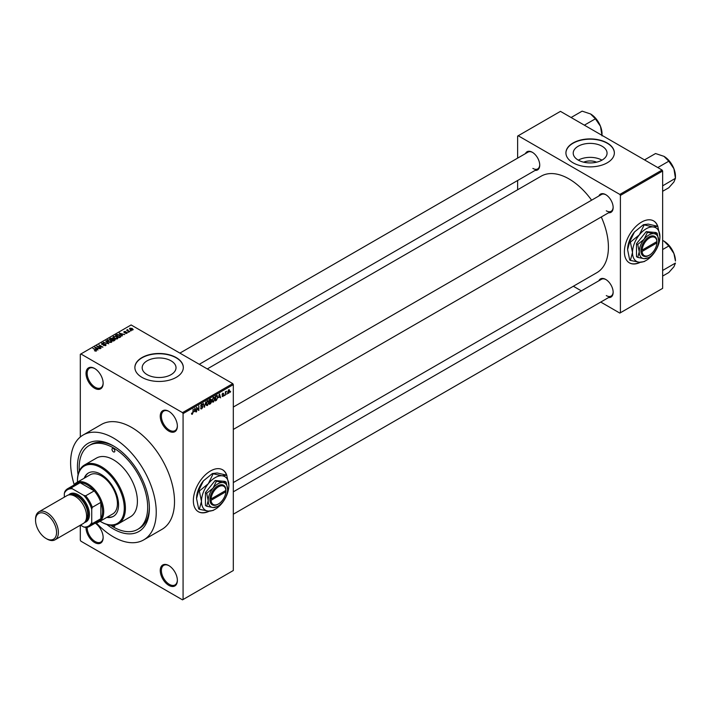 <?xml version="1.0" encoding="UTF-8"?>
<svg xmlns="http://www.w3.org/2000/svg" width="711" height="711" viewBox="0 0 711 711"><rect width="100%" height="100%" fill="white"/><g stroke="black" fill="none" stroke-linecap="round" stroke-linejoin="round"><path stroke-width="1.07" d="M168.8 431.088A12.114 6.994 60 0 1 160.242 416.255A12.114 6.994 60 0 1 168.8 411.314L168.8 411.314A12.114 6.994 60 0 1 177.368 426.147A12.114 6.994 60 0 1 168.8 431.088M169.094 411.482A11.305 6.523 -120 0 0 163.726 411.082A11.305 6.523 -120 0 0 161.992 420.139A11.305 6.523 -120 0 0 169.369 430.102A11.305 6.523 -120 0 0 175.022 430.662A11.305 6.523 -120 0 0 177.359 425.809M168.8 585.349A12.114 6.994 60 0 1 160.242 570.515A12.114 6.994 60 0 1 168.8 565.574L168.8 565.574A12.114 6.994 60 0 1 177.368 580.407A12.114 6.994 60 0 1 168.8 585.349M169.094 565.752A11.305 6.523 -120 0 0 163.726 565.343A11.305 6.523 -120 0 0 161.992 574.399A11.305 6.523 -120 0 0 169.369 584.362A11.305 6.523 -120 0 0 175.022 584.922A11.305 6.523 -120 0 0 177.359 580.069M95.23 523.127A12.114 6.994 60 0 1 103.148 537.56A12.114 6.994 60 0 1 94.581 542.502A12.114 6.994 60 0 1 86.022 527.446M87.169 527.304A11.305 6.523 -120 0 0 95.15 541.515A11.305 6.523 -120 0 0 100.802 542.075A11.305 6.523 -120 0 0 103.139 537.223M94.581 388.242A12.114 6.994 60 0 1 86.022 373.408A12.114 6.994 60 0 1 94.581 368.458L94.581 368.458A12.114 6.994 60 0 1 103.148 383.291A12.114 6.994 60 0 1 94.581 388.242M94.874 368.636A11.305 6.523 -120 0 0 89.506 368.236A11.305 6.523 -120 0 0 87.773 377.292A11.305 6.523 -120 0 0 95.15 387.246A11.305 6.523 -120 0 0 100.802 387.806A11.305 6.523 -120 0 0 103.139 382.953M226.889 475.606A24.218 13.989 120 0 0 222.587 469.775A24.218 13.989 120 0 0 210.483 470.975A24.218 13.989 120 0 0 194.654 492.314A24.218 13.989 120 0 0 198.369 511.724A24.218 13.989 120 0 0 209.274 511.173M226.525 475.055A24.218 13.989 120 0 0 222.472 469.713M583.687 162.188A10.718 6.195 180 0 1 596.591 162.188M602.11 146.253A16.922 9.767 0 0 0 583.66 144.129A16.922 9.767 0 0 0 573.217 153.158A16.922 9.767 0 0 0 578.176 160.064A16.922 9.767 0 0 0 596.618 162.188A16.922 9.767 0 0 0 607.061 153.158A16.922 9.767 0 0 0 602.11 146.253M601.968 160.144A16.922 9.767 0 0 0 578.31 160.144M607.265 143.009A24.218 13.98 0 0 0 580.869 139.969A24.218 13.98 0 0 0 565.92 152.892A24.218 13.98 0 0 0 573.013 162.783A24.218 13.98 0 0 0 599.409 165.814A24.218 13.98 0 0 0 614.357 152.892A24.218 13.98 0 0 0 607.265 143.009M614.357 153.025A24.218 13.98 0 0 0 607.265 143.267A24.218 13.98 0 0 0 580.976 140.209A24.218 13.98 0 0 0 565.92 153.025M147.133 374.644A16.922 9.767 180 0 1 142.173 367.738A16.922 9.767 180 0 1 152.616 358.708A16.922 9.767 180 0 1 171.067 360.833A16.922 9.767 180 0 1 176.017 367.738A16.922 9.767 180 0 1 165.574 376.768A16.922 9.767 180 0 1 147.133 374.644M176.221 357.589A24.218 13.98 0 0 0 149.825 354.549A24.218 13.98 0 0 0 134.877 367.471A24.218 13.98 0 0 0 141.969 377.363A24.218 13.98 0 0 0 168.365 380.394A24.218 13.98 0 0 0 183.322 367.471A24.218 13.98 0 0 0 176.221 357.589M183.314 367.605A24.218 13.98 0 0 0 176.221 357.846A24.218 13.98 0 0 0 149.932 354.789A24.218 13.98 0 0 0 134.877 367.605M598.866 196.005A10.496 6.061 60 0 1 605.728 194.654L605.728 194.654A10.496 6.061 60 0 1 613.149 207.514A10.496 6.061 60 0 1 608.554 212.785M606.021 194.832A9.687 5.59 -120 0 0 601.453 194.503L233.315 407.048M525.447 153.612A10.496 6.061 60 0 1 532.308 152.27L532.308 152.27A10.496 6.061 60 0 1 539.729 165.121A10.496 6.061 60 0 1 535.134 170.391M532.601 152.438A9.687 5.59 -120 0 0 528.033 152.118L179.892 353.109M598.866 280.783A10.496 6.061 60 0 1 605.728 279.432L605.728 279.432A10.496 6.061 60 0 1 613.149 292.292A10.496 6.061 60 0 1 608.554 297.562M606.021 279.61A9.687 5.59 -120 0 0 601.453 279.281L233.315 491.825M78.068 474.672A50.863 29.364 60 0 1 113.422 445.921A50.863 29.364 60 0 1 149.39 508.223A50.863 29.364 60 0 1 113.422 528.984A50.863 29.364 60 0 1 106.819 524.469M114.293 446.437A48.446 27.969 -120 0 0 90.91 444.508L89.204 445.504A48.446 27.969 -120 0 0 79.285 470.984M96.243 522.825A60.559 34.963 -120 0 0 113.422 536.894A60.559 34.963 -120 0 0 143.702 539.898A60.559 34.963 -120 0 0 152.981 491.372A60.559 34.963 -120 0 0 113.422 438.012A60.559 34.963 -120 0 0 83.143 435.016A60.559 34.963 -120 0 0 74.202 484.644M143.702 539.898L161.966 529.348A60.559 34.963 -120 0 0 171.253 480.823A60.559 34.963 -120 0 0 131.695 427.462A60.559 34.963 -120 0 0 101.415 424.467L83.143 435.016M233.315 482.565L596.867 272.668A55.707 32.164 -120 0 0 601.293 216.971M591.605 200.191A55.707 32.164 -120 0 0 569.013 178.932A55.707 32.164 -120 0 0 541.16 176.177L207.292 368.929M657.933 226.738A24.218 13.989 120 0 0 653.631 220.917A24.218 13.989 120 0 0 641.526 222.116A24.218 13.989 120 0 0 625.698 243.455A24.218 13.989 120 0 0 629.413 262.866A24.218 13.989 120 0 0 640.318 262.315M657.568 226.196A24.218 13.989 120 0 0 653.516 220.845M227.191 393.423L226.827 394.294L227.191 393.423M225.743 393.183L225.378 395.129L225.378 391.779L225.743 392.099L226.516 391.237L225.378 392.97M224.703 394.863L224.338 395.734L224.703 394.863M222.827 394.498L223.769 395.032L222.89 396.631L222.001 396.063L222.916 396.134L223.405 395.334L222.054 394.587L222.872 393.156L223.716 393.636L222.419 394.312L223.769 395.032L222.952 394.472M222.01 396.116L222.89 396.631L222.001 396.063M222.365 395.787L222.916 396.134M222.054 394.578L222.952 395.103L222.054 394.587M222.872 393.156L223.716 393.636L222.881 393.156M223.352 393.903L222.525 393.423M218.704 397.609L219.495 393.912L220.65 397.858L219.957 396.88L218.41 397.44M213.442 397.351L214.838 398.915L213.433 402.079L212.393 401.964L212.038 400.586L213.442 397.351L214.269 397.271M212.109 401.315L213.433 402.079L212.393 401.964M207.47 400.791L208.874 402.355L207.47 405.528L206.43 405.403L206.066 404.035L207.47 400.791L208.305 400.72M206.137 404.763L207.47 405.528L206.43 405.403M191.579 413.846L192.317 414.273L191.748 414.273L191.535 413.287L192.334 413.722L192.725 413.153L193.143 409.127L193.143 412.256L192.317 414.273L191.748 414.273M191.899 413.02L192.334 413.722M182.505 412.629L232.746 383.62L233.315 384.615L233.315 570.515L183.074 599.524L183.074 413.615L182.505 412.629L80.885 353.962L80.307 354.291L80.307 436.989M233.315 384.615L183.074 413.615M194.201 411.749L194.992 408.061L196.156 411.998L195.463 411.02L193.916 411.589M196.929 407.856L196.574 411.758L196.574 407.145L198.493 409.74L198.849 405.83L198.849 410.443L196.574 407.652M200.573 408.132L201.773 408.816L200.564 407.954L201.8 408.265L202.537 407.048L200.671 405.981L201.702 404.124L202.795 404.87L201.72 404.657L201.035 405.794L202.902 406.825L201.773 408.816L200.946 408.932M200.929 407.687L201.8 408.265M202.537 407.048L200.671 405.981M201.702 404.124L202.457 404.017M202.431 405.137L201.311 404.426M201.177 406.212L201.72 406.168M202.351 406.052L202.902 406.825L201.755 406.168M205.826 401.804L204.333 407.279L203.248 403.288L204.484 406.656L205.826 401.804M209.389 399.866L209.754 401.457L210.438 401.057L211.62 401.715L210.518 403.715L209.389 404.363L209.389 399.742L210.518 399.093L211.514 399.68L211.123 400.871L211.62 401.715L210.883 400.728M210.518 399.093L211.514 399.68L210.509 399.093M216.953 395.467L217.797 397.173L216.42 400.302L215.362 400.915L215.362 396.303L217.282 395.52M227.76 392.703L228.72 393.254L227.707 392.108L228.72 389.779L229.733 390.899L228.72 393.254L228.115 393.316M228.72 389.779L229.342 389.726M230.613 391.441L230.257 392.312L230.613 391.441M80.307 525.216L80.307 540.191L80.885 541.187L182.505 599.853L183.074 599.524M131.277 330.793L130.344 330.677L131.277 330.793M128.789 332.233L127.856 332.117L128.789 332.233M122.47 335.876L119.199 333.157L124.736 334.57L122.852 334.286L121.59 335.005L122.47 335.876M115.902 339.005L114.178 338.418L113.476 336.401L116.933 336.774L118.008 337.814L117.573 338.765L115.902 339.005M112.996 337.085L113.476 336.401L113.476 337.938M109.938 342.453L108.205 341.867L107.512 339.84L110.96 340.222L112.036 341.262L111.609 342.213L109.938 342.453M107.023 340.525L107.512 339.84L107.512 341.387M105.903 345.502L103.353 345.422L105.477 345.217L105.521 344.391L101.806 344.4L101.744 343.173L104.028 343.235L102.224 343.44L102.704 344.373L105.877 344.177L105.903 345.502M105.477 345.697L105.521 344.391M101.806 344.4L101.744 343.173L101.744 344.364M102.224 343.44L102.18 344.568M97.976 350.025L94.705 347.297L100.242 348.719L98.349 348.426L97.096 349.154L97.976 350.025M232.746 383.62L131.117 324.954L80.885 353.962M95.603 351.127L94.43 350.692L96.101 350.283L92.874 348.354L95.949 349.714L96.456 350.958L95.603 351.127M96.012 351.118L96.101 350.283M101.015 348.266L96.66 346.168L101.78 346.906L98.945 344.853L102.935 347.155L97.825 346.417L101.015 348.266M108.774 343.786L103.344 342.311L108.108 343.635L105.912 340.827L108.774 343.786M114.604 340.427L113.476 341.076L109.476 338.765L112.614 338.116L114.533 339.111L114.604 340.427L115.129 339.831M112.605 338.703L112.605 339.423L112.614 338.116L113.058 339.191M120.506 337.014L119.448 337.627L115.449 335.316L117.111 334.446L119.866 335.05L120.506 337.014L121.066 336.356M127.029 333.308L125.207 333.281L126.638 333.059L126.674 332.517L124.007 332.535L123.998 331.584L125.669 331.575L124.309 332.286L126.967 332.259L126.967 333.343M126.638 333.468L126.674 332.517M124.007 332.535L123.998 331.584L123.998 332.526M124.425 331.815L124.309 332.668M129.82 331.637L126.558 330.171L127.802 329.566L127.793 330.384L129.82 331.637M127.385 330.642L127.296 330.117M127.802 329.566L127.793 330.882M132.859 329.94L130.344 329.655L129.846 328.206L132.335 328.473L132.859 329.94L133.224 329.433M129.491 328.713L129.846 328.206L129.846 329.317M110.614 525.26A48.446 27.969 -120 0 0 113.422 527.011A48.446 27.969 -120 0 0 137.641 529.411L139.356 528.424A48.446 27.969 -120 0 0 149.381 507.21M662.074 170.036L662.643 171.022L620.401 195.418L619.823 194.423L662.074 170.036L560.455 111.36L517.635 136.085L517.635 158.118M517.635 180.496L517.635 189.757M620.401 195.418L620.401 312.76L619.823 313.089L600.742 302.068M581.367 290.879L573.342 286.249M620.401 312.76L662.643 288.364L662.643 171.022M619.823 194.423L518.203 135.757M629.297 262.803A24.218 13.989 120 0 0 639.864 262.288M606.296 210.811A9.687 5.59 -120 0 0 611.14 211.291A9.687 5.59 -120 0 0 613.14 207.168M532.877 168.418A9.687 5.59 -120 0 0 537.72 168.898A9.687 5.59 -120 0 0 539.72 164.783M606.296 295.589A9.687 5.59 -120 0 0 611.14 296.069A9.687 5.59 -120 0 0 613.14 291.954M198.253 511.662A24.218 13.989 120 0 0 208.83 511.147M96.101 351.101L96.101 350.612M95.087 347.688L95.087 347.075M97.096 349.732L97.096 349.154M95.923 347.946L96.749 348.817L97.763 348.23L95.336 347.412L95.923 348.541M96.749 349.385L96.749 348.817M95.336 347.946L95.336 347.412M97.763 348.772L97.763 348.23M97.043 346.39L97.043 345.946M105.912 341.431L105.912 340.827M110.96 340.667L110.96 340.222M111.138 342.409L110.587 340.427L109.53 339.991L107.974 340.116L107.61 341.467M107.974 340.116L108.579 341.662L111.138 341.947L111.494 341.431L111.494 342.275M110.605 338.658L110.605 338.116M114.524 339.734L114.533 339.111M110.312 338.827L111.503 339.511L112.525 338.88L110.943 338.463L110.312 339.245M112.525 339.467L112.311 338.365M111.974 339.787L113.369 340.596L114.471 339.902L114.178 339.316L112.685 339.369L111.974 340.205M114.471 340.498L114.178 339.316M114.142 340.693L114.142 340.151M116.933 337.218L116.933 336.774M117.102 338.96L116.56 336.978L115.502 336.543L113.947 336.667L113.582 338.018M113.947 336.667L114.542 338.214L117.102 338.498L117.466 337.983L117.466 338.827M117.111 334.908L117.111 334.446M119.866 335.494L119.866 335.05M116.275 335.379L119.341 337.147L120.328 335.903L117.519 334.757L116.275 335.796M119.99 337.307L120.328 335.903M119.581 333.539L119.581 332.935M121.59 335.592L121.59 335.005M120.426 333.806L121.243 334.668L122.256 334.081L119.83 333.272L120.426 334.401M121.243 335.236L121.243 334.668M119.83 333.797L119.83 333.272M122.256 334.623L122.256 334.081M132.335 328.917L132.335 328.473M132.459 330.1L132.006 328.695L130.255 328.446L130.051 329.477M130.255 328.446L130.708 329.451L132.655 329.397L132.655 330.037M195.641 411.705L196.156 411.998M194.992 410.754L195.463 411.02M194.663 409.598L194.325 411.136L195.338 410.558L194.832 408.629L194.37 409.429M197.711 409.287L198.493 409.74M198.102 410.016L198.849 410.443M201.604 404.186L202.795 404.87M204.199 406.799L204.688 407.074M208.35 401.599L207.47 401.333L206.43 403.83L207.47 404.994L208.51 402.55L208.35 401.599L207.07 401.102M206.11 404.612L207.47 404.994M210.438 401.057L211.158 399.964L209.754 400.08M211.158 399.964L209.914 399.44M209.754 401.991L209.754 403.608L211.256 401.928L209.389 401.786M210.003 401.306L211.256 401.928M214.322 398.151L213.442 397.884L212.402 400.382L213.433 401.546L214.473 399.111L214.322 398.151L213.042 397.653M212.082 401.173L213.433 401.546M215.957 400.026L216.42 400.302M215.717 396.631L215.717 400.169L217.29 398.587L217.433 397.378L216.882 396.054L215.362 396.418M215.895 395.991L216.366 396.258M216.34 395.734L217.059 396.098L216.384 395.707M220.134 397.556L220.65 397.858M219.486 396.614L219.957 396.88M219.166 395.458L218.819 396.996L219.832 396.409L219.326 394.489L218.864 395.289M222.072 394.365L223.307 395.076M225.947 391.503L226.409 391.779M228.533 389.912L229.093 390.241L228.071 391.894L228.729 392.774L229.369 391.148L228.373 390.072M227.724 392.445L228.729 392.774M112.445 525.331A2.017 1.164 -120 0 0 113.422 526.353A2.017 1.164 -120 0 0 114.435 526.451A2.017 1.164 -120 0 0 114.8 525.082M113.422 451.858A2.017 1.164 -120 0 0 114.435 451.956A2.017 1.164 -120 0 0 114.738 450.339A2.017 1.164 -120 0 0 113.422 448.561A2.017 1.164 -120 0 0 112.418 448.463A2.017 1.164 -120 0 0 112.107 450.081A2.017 1.164 -120 0 0 113.422 451.858M106.792 517.386A25.027 14.451 -120 0 0 113.378 516.382A25.027 14.451 -120 0 0 117.217 496.322A25.027 14.451 -120 0 0 100.864 474.273A25.027 14.451 -120 0 0 88.351 473.028A25.027 14.451 -120 0 0 84.191 478.227M107.37 517.057A25.027 14.451 -120 0 0 113.662 516.213M100.073 521.27A33.106 19.108 -120 0 0 100.864 521.732A33.106 19.108 -120 0 0 124.274 508.223A33.106 19.108 -120 0 0 100.864 467.678A33.106 19.108 -120 0 0 77.455 481.196A33.106 19.108 -120 0 0 77.472 482.111M101.433 522.061L100.864 521.732L101.433 522.07A33.915 19.579 60 0 1 101.433 522.061A33.915 19.579 60 0 0 118.39 523.74L130.38 516.826A33.915 19.579 -120 0 0 135.579 489.648A33.915 19.579 -120 0 0 113.422 459.768A33.915 19.579 -120 0 0 96.465 458.088L84.476 465.012A33.915 19.579 60 0 1 101.433 466.692A33.915 19.579 60 0 1 123.59 496.571A33.915 19.579 60 0 1 118.39 523.74M77.455 480.867A33.915 19.579 60 0 1 77.455 480.529A33.915 19.579 60 0 1 84.476 465.012M137.641 529.411A48.446 27.969 -120 0 0 145.071 490.59A48.446 27.969 -120 0 0 113.422 447.903A48.446 27.969 -120 0 0 89.204 445.504M73.837 485.133A22.61 13.056 60 0 1 76.433 482.707L90.128 474.797A22.61 13.056 60 0 1 101.433 475.917A22.61 13.056 60 0 1 116.204 495.843A22.61 13.056 60 0 1 112.738 513.955L99.033 521.865A22.61 13.056 60 0 1 95.638 522.896M88.635 472.868A25.027 14.451 -120 0 0 84.76 477.899M657.791 167.556L668.82 161.193L673.912 168.72A16.246 9.385 -120 0 1 675.45 176.239L675.45 178.292L673.912 181.98L668.82 187.731L662.643 191.295M662.643 185.847L675.45 178.292L673.912 168.72A16.246 9.385 -120 0 0 663.958 156.34L668.82 161.193M644.522 159.895L655.551 153.532L663.958 156.34M76.433 482.707A22.61 13.056 60 0 1 93.852 488.768A22.61 13.056 60 0 1 103.717 511.52A22.61 13.056 60 0 1 99.033 521.865M80.476 525.127L83.738 527.011A20.992 12.123 -120 0 0 91.728 522.398L92.297 523.625A21.801 12.585 60 0 1 89.497 526.442L98.065 521.501A21.801 12.585 -120 0 0 100.864 518.683A21.801 12.585 -120 0 0 102.58 511.52A21.801 12.585 -120 0 0 100.864 502.375A21.801 12.585 -120 0 0 94.225 490.874L80.103 482.716A21.801 12.585 -120 0 0 76.264 483.738L67.696 488.679A21.801 12.585 60 0 1 71.535 487.666L72.318 488.777A20.992 12.123 -120 0 0 64.328 493.39L64.328 497.158M92.297 523.625L100.864 518.683L100.864 502.375L92.297 507.316L91.728 509.209A20.992 12.123 -120 0 0 83.738 495.363L85.658 495.816L94.225 490.874A21.801 12.585 -120 0 0 80.103 482.716L71.535 487.666M64.328 493.39L64.897 491.497A21.801 12.585 60 0 1 67.696 488.679M89.497 526.442A21.801 12.585 60 0 1 85.658 527.464L83.738 527.011M91.728 522.398L91.728 509.209M83.738 495.363L72.318 488.777M85.658 495.816A21.801 12.585 60 0 1 92.297 507.316M46.97 539.009L46.055 538.476A14.86 8.576 -120 0 0 56.56 532.415A14.86 8.576 -120 0 0 46.055 514.222A14.86 8.576 -120 0 0 35.55 520.283A14.86 8.576 -120 0 0 46.055 538.476L46.97 539.009A16.149 9.323 60 0 0 55.04 539.809A16.149 9.323 60 0 0 57.52 526.869A16.149 9.323 60 0 0 46.97 512.64A16.149 9.323 60 0 0 38.892 511.84A16.149 9.323 60 0 0 35.55 519.234L35.55 520.283M85.373 521.359A15.34 8.861 -120 0 0 87.409 508.987A15.34 8.861 -120 0 0 77.455 495.691A15.34 8.861 -120 0 0 70.042 494.803M68.656 494.954A16.149 9.323 60 0 1 78.023 494.705A16.149 9.323 60 0 1 88.919 510.24A16.149 9.323 60 0 1 84.547 522.478M71.927 495.025A14.531 8.39 60 0 1 77.455 496.358A14.531 8.39 60 0 1 86.466 507.716A14.531 8.39 60 0 1 86.12 519.599M38.892 511.84L67.101 495.558A16.149 9.323 60 0 1 75.17 496.358A16.149 9.323 60 0 1 85.72 510.587A16.149 9.323 60 0 1 83.249 523.527L55.04 539.809M662.643 270.624L662.643 269.869M662.643 276.072L668.82 272.509L673.912 266.767L675.45 263.07L663.016 270.251M673.912 253.498L675.45 261.017A16.246 9.385 -120 0 0 673.912 253.498A16.246 9.385 -120 0 0 663.958 241.118L668.82 245.97L673.912 253.498M662.643 249.534L668.82 245.97M662.643 240.434L663.958 241.118M584.371 125.172L595.4 118.808L600.493 126.327A16.246 9.385 -120 0 1 602.03 133.855L602.03 135.366M571.102 117.511L582.131 111.147L590.539 113.947A16.246 9.385 -120 0 1 600.493 126.327L602.03 135.899M590.539 113.947L595.4 118.808M209.932 500.295L211.069 500.295L225.876 491.754L225.894 489.763L225.876 490.43L211.069 498.98L209.905 498.989L209.932 500.295A11.305 6.523 120 0 0 217.904 504.268A11.305 6.523 120 0 0 218.188 504.09M225.876 490.43A10.496 6.061 120 0 0 218.473 486.795A10.496 6.061 120 0 0 211.069 498.98M225.876 489.772A11.305 6.523 120 0 0 217.904 485.809A11.305 6.523 120 0 0 209.932 498.98L209.932 498.98M227.609 489.435A13.722 7.928 120 0 0 222.756 482.529A13.722 7.928 120 0 0 213.051 488.128A13.722 7.928 120 0 0 208.199 500.642A13.722 7.928 120 0 0 213.051 507.547A13.722 7.928 120 0 0 222.756 501.939A13.722 7.928 120 0 0 227.609 489.435L226.107 482.094L222.756 482.529L216.402 481.231L213.051 488.128L206.697 493.301L208.199 500.642L206.697 506.241L213.051 507.547L217.335 506.552M206.697 506.241L205.452 505.53L205.452 492.59L215.157 480.512L224.863 481.383L226.107 482.094M216.402 481.231L215.157 480.512M206.697 493.301L205.452 492.59M213.042 473.961L208.314 483.711A19.375 11.189 120 0 0 201.462 501.362A19.375 11.189 120 0 0 208.314 511.111A19.375 11.189 120 0 0 222.01 503.201A19.375 11.189 120 0 0 228.862 485.542A19.375 11.189 120 0 0 222.01 475.792A19.375 11.189 120 0 0 208.314 483.711L199.338 491.008L198.671 490.617L203.399 480.876L212.367 473.57L217.104 472.966L226.747 475.188L222.01 475.792L212.367 473.57M199.338 491.008L201.462 501.362L199.338 509.272L208.314 511.111L213.042 510.498L214.358 509.707M199.338 509.272L198.671 508.889L196.547 498.527L198.671 490.617M228.862 485.542L226.747 475.188M203.399 480.876A19.375 11.189 120 0 0 196.547 498.527M211.069 500.295A10.496 6.061 120 0 0 218.473 503.939A10.496 6.061 120 0 0 225.876 491.754M225.325 490.75L225.894 491.079M640.949 251.445L642.113 251.436L656.92 242.895L656.937 240.905L656.92 241.571L642.113 250.121L640.949 250.13L640.949 251.445A11.305 6.523 120 0 0 648.947 255.409A11.305 6.523 120 0 0 649.232 255.231M656.92 241.571A10.496 6.061 120 0 0 649.516 237.936A10.496 6.061 120 0 0 642.113 250.121M656.92 240.913A11.305 6.523 120 0 0 648.947 236.95A11.305 6.523 120 0 0 640.975 250.121L640.975 250.121M658.653 240.576A13.722 7.928 120 0 0 653.8 233.67A13.722 7.928 120 0 0 644.095 239.269A13.722 7.928 120 0 0 639.242 251.783A13.722 7.928 120 0 0 644.095 258.68A13.722 7.928 120 0 0 653.8 253.08A13.722 7.928 120 0 0 658.653 240.576L657.151 233.235L653.8 233.67L647.445 232.364L644.095 239.269L637.74 244.442L639.242 251.783L637.74 257.382L644.095 258.68L648.379 257.693M637.74 257.382L636.496 256.671L636.496 243.731L646.201 231.653L655.906 232.524L657.151 233.235M647.445 232.364L646.201 231.653M637.74 244.442L636.496 243.731M644.086 225.103L639.349 234.843A19.375 11.189 120 0 0 632.506 252.503A19.375 11.189 120 0 0 639.349 262.252A19.375 11.189 120 0 0 653.053 254.342A19.375 11.189 120 0 0 659.906 236.683A19.375 11.189 120 0 0 653.053 226.933A19.375 11.189 120 0 0 639.349 234.843L630.381 242.149L629.715 241.758L634.443 232.008L643.411 224.712L648.148 224.098L657.791 226.32L653.053 226.933L643.411 224.712M630.381 242.149L632.506 252.503L630.381 260.413L639.349 262.252L644.086 261.639L645.401 260.848M630.381 260.413L629.715 260.03L627.591 249.668L629.715 241.758M659.906 236.683L657.791 226.32M634.443 232.008A19.375 11.189 120 0 0 627.591 249.668M642.113 251.436A10.496 6.061 120 0 0 649.516 255.071A10.496 6.061 120 0 0 656.92 242.895M656.369 241.891L656.937 242.22M112.187 339.662L112.187 339.12M116.462 335.272L116.462 334.73M125.252 332.677L125.252 332.215M200.68 406.141L201.631 406.692M210.047 403.439L210.518 403.715M96.172 350.443L96.172 351.083M105.823 344.782L105.823 345.546M101.895 343.831L101.895 344.453M120.47 336.241L120.47 337.032M126.869 332.775L126.869 333.388M124.176 332.099L124.176 332.615M127.678 330.171L127.678 330.811M192.086 413.749L191.535 413.438M201.186 408.327L200.564 407.972M202.377 406.639L201.613 406.194M202.217 404.577L201.577 404.204M208.101 401.288L207.363 400.862M210.989 399.52L210.385 399.173M211.069 401.431L210.429 401.066M214.064 397.84L213.336 397.413M223.21 393.583L222.694 393.281M77.455 481.196L77.455 480.529M670.5 162.472L673.406 167.503M233.315 429.426L611.14 211.291M611.14 296.069L233.315 514.204M537.72 168.898L199.276 364.299M670.5 247.259L673.406 252.281M597.08 120.088L599.986 125.118M218.473 503.939L217.904 504.268M649.516 255.071L648.947 255.409"/></g></svg>
